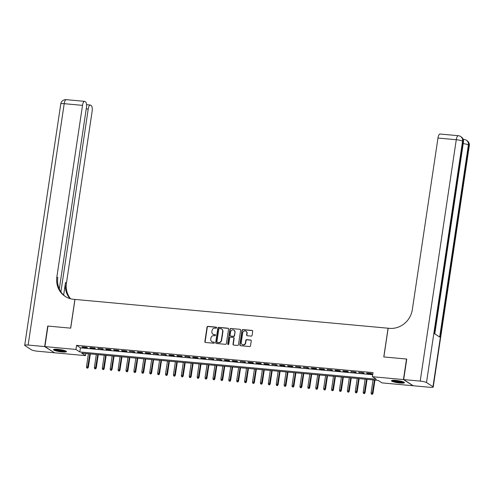 <?xml version="1.0" encoding="UTF-8"?>
<svg xmlns="http://www.w3.org/2000/svg" width="494" height="494" viewBox="0 0 494 494"><rect width="100%" height="100%" fill="white"/><g stroke="black" fill="none" stroke-linecap="round" stroke-linejoin="round"><path stroke-width="0.74" d="M216.631 327.738A0.58 0.537 -57.2 0 0 216.168 327.127L207.925 326.367A0.827 0.766 -57.2 0 0 207.029 327.102L204.862 341.607A0.827 0.766 -57.2 0 0 205.516 342.484L213.76 343.244A0.58 0.537 -57.2 0 0 214.161 342.194A0.58 0.537 -57.2 0 0 213.933 342.114L212.865 342.015A2.643 2.458 -57.2 0 1 210.765 339.211L210.944 338.001A2.643 2.458 -57.2 0 1 213.816 335.648L214.884 335.747A0.58 0.537 -57.2 0 0 215.279 334.697A0.58 0.537 -57.2 0 0 215.051 334.617L213.982 334.518A2.643 2.458 -57.2 0 1 211.883 331.715L212.068 330.505A2.643 2.458 -57.2 0 1 214.933 328.152L216.002 328.251A0.58 0.537 -57.2 0 0 216.631 327.738M216.514 327.306A0.58 0.537 -57.2 0 0 216.428 327.294L208.184 326.534A0.827 0.766 -57.2 0 0 207.289 327.269L205.121 341.774A0.827 0.766 -57.2 0 0 205.325 342.441M214.273 342.299A0.58 0.537 -57.2 0 0 214.186 342.28L212.865 342.015M215.396 334.802A0.58 0.537 -57.2 0 0 215.31 334.784L213.982 334.518M399.979 383.011A6.558 1.05 8.5 0 1 391.47 380.738A6.558 1.05 8.5 0 1 395.935 380.405A6.558 1.05 8.5 0 1 404.444 382.677A6.558 1.05 8.5 0 1 399.979 383.011M61.991 351.932A6.558 1.05 8.5 0 1 53.482 349.659A6.558 1.05 8.5 0 1 57.946 349.326A6.558 1.05 8.5 0 1 66.455 351.598A6.558 1.05 8.5 0 1 61.991 351.932M251.193 336.105A0.827 0.766 -57.2 0 0 252.088 335.37L252.7 331.301A0.827 0.766 -57.2 0 0 252.045 330.424L242.887 329.578A0.827 0.766 -57.2 0 0 241.992 330.313L239.818 344.824A0.827 0.766 -57.2 0 0 240.479 345.701L249.637 346.541A0.827 0.766 -57.2 0 0 250.532 345.806L251.267 340.891A0.827 0.766 -57.2 0 0 250.612 340.014L246.691 339.65A0.827 0.766 -57.2 0 0 245.796 340.385L245.432 342.824A2.211 2.056 -57.2 0 1 242.159 344.491A2.211 2.056 -57.2 0 1 241.276 342.441L242.702 332.894A2.211 2.056 -57.2 0 1 245.975 331.227A2.211 2.056 -57.2 0 1 246.858 333.277L246.617 334.864A0.827 0.766 -57.2 0 0 247.272 335.747L251.193 336.105M44.898 346.597L47.967 326.071L70.698 328.158L74.989 299.426L388.074 328.214L383.782 356.946L406.513 359.039L403.444 379.565L413.027 385.74L381.998 382.887L378.114 380.386L81.627 353.124L85.511 355.631L54.482 352.778L44.898 346.597L75.928 349.449L79.812 351.956L376.298 379.213L372.414 376.712L403.444 379.565M372.414 376.712L373.026 372.606L76.545 345.343L75.928 349.449M228.561 329.084A0.827 0.766 -57.2 0 0 227.907 328.201L218.749 327.361A0.827 0.766 -57.2 0 0 217.854 328.096L215.687 342.601A0.827 0.766 -57.2 0 0 216.341 343.478L225.499 344.324A0.827 0.766 -57.2 0 0 226.394 343.589L228.561 329.084M230.815 328.473L239.973 329.313A0.827 0.766 -57.2 0 1 240.634 330.19L238.46 344.695A0.827 0.766 -57.2 0 1 237.565 345.43L233.65 345.071A0.827 0.766 -57.2 0 1 232.989 344.195L233.872 338.31A0.827 0.766 -57.2 0 0 233.217 337.433L230.618 337.192A0.827 0.766 -57.2 0 0 229.716 337.927L228.802 344.052A0.58 0.537 -57.2 0 1 227.95 344.491A0.58 0.537 -57.2 0 1 227.715 343.954L229.92 329.208A0.827 0.766 -57.2 0 1 230.815 328.473L239.973 329.313M86.722 347.319L81.979 346.881L82.628 347.301L87.37 347.739L86.722 347.319M94.626 348.048L89.883 347.609L90.532 348.029L95.274 348.461L94.626 348.048M102.536 348.77L97.793 348.338L103.184 349.19L102.536 348.77M110.44 349.499L105.697 349.06L106.346 349.48L111.088 349.919L110.44 349.499M118.35 350.227L113.601 349.789L114.25 350.209L118.992 350.641L118.35 350.227M126.254 350.956L121.512 350.518L122.16 350.938L126.902 351.37L126.254 350.956M134.158 351.679L129.416 351.246L134.806 352.099L134.158 351.679M142.068 352.407L137.32 351.969L137.968 352.389L142.71 352.827L142.068 352.407M149.972 353.136L145.23 352.697L145.878 353.117L150.621 353.55L149.972 353.136M157.876 353.858L153.134 353.426L158.525 354.278L157.876 353.858M165.786 354.587L161.038 354.155L166.435 355.007L165.786 354.587M173.69 355.316L168.948 354.877L169.596 355.297L174.339 355.729L173.69 355.316M181.594 356.044L176.852 355.606L177.5 356.026L182.243 356.458L181.594 356.044M189.505 356.767L184.762 356.335L190.153 357.187L189.505 356.767M197.409 357.495L192.666 357.057L193.315 357.477L198.057 357.915L197.409 357.495M205.313 358.224L200.57 357.786L201.219 358.206L205.961 358.638L205.313 358.224M213.223 358.947L208.48 358.514L213.871 359.366L213.223 358.947M221.127 359.675L216.384 359.243L221.775 360.095L221.127 359.675M229.037 360.404L224.288 359.965L224.937 360.385L229.679 360.824L229.037 360.404M236.941 361.133L232.199 360.694L232.847 361.114L237.589 361.546L236.941 361.133M244.845 361.855L240.103 361.423L245.493 362.275L244.845 361.855M252.755 362.584L248.007 362.145L248.655 362.565L253.397 363.004L252.755 362.584M260.659 363.312L255.917 362.874L256.565 363.294L261.307 363.726L260.659 363.312M268.563 364.041L263.821 363.603L264.469 364.022L269.211 364.455L268.563 364.041M276.473 364.763L271.725 364.331L277.122 365.183L276.473 364.763M284.377 365.492L279.635 365.054L280.283 365.474L285.026 365.912L284.377 365.492M292.281 366.221L287.539 365.782L288.187 366.202L292.93 366.634L292.281 366.221M300.191 366.943L295.449 366.511L300.84 367.363L300.191 366.943M308.095 367.672L303.353 367.24L308.744 368.092L308.095 367.672M315.999 368.401L311.257 367.962L311.905 368.382L316.648 368.814L315.999 368.401M323.91 369.129L319.167 368.691L319.816 369.111L324.558 369.543L323.91 369.129M331.814 369.852L327.071 369.419L332.462 370.272L331.814 369.852M339.724 370.58L334.975 370.142L335.624 370.562L340.366 371L339.724 370.58M347.628 371.309L342.885 370.871L343.534 371.29L348.276 371.723L347.628 371.309M355.532 372.031L350.789 371.599L356.18 372.451L355.532 372.031M363.442 372.76L358.693 372.328L364.09 373.18L363.442 372.76M76.545 345.343L80.429 347.85L372.711 374.724M367.252 373.47L371.994 373.909L371.346 373.489L366.604 373.05L367.252 373.47L367.301 373.118M85.833 353.513L85.511 355.631M80.429 347.85L79.812 351.956M82.628 347.301L82.677 346.949M90.532 348.029L90.587 347.671M98.436 348.752L98.491 348.4M106.346 349.48L106.395 349.128M114.25 350.209L114.305 349.857M122.16 350.938L122.209 350.579M130.064 351.66L130.113 351.308M137.968 352.389L138.024 352.037M145.878 353.117L145.928 352.759M153.782 353.84L153.838 353.488M161.686 354.569L161.742 354.217M169.596 355.297L169.646 354.945M177.5 356.026L177.556 355.668M185.404 356.748L185.46 356.396M193.315 357.477L193.364 357.125M201.219 358.206L201.274 357.854M209.123 358.928L209.178 358.576M217.033 359.657L217.082 359.305M224.937 360.385L224.992 360.033M232.847 361.114L232.896 360.756M240.751 361.836L240.8 361.485M248.655 362.565L248.71 362.213M256.565 363.294L256.614 362.942M264.469 364.022L264.525 363.664M272.373 364.745L272.429 364.393M280.283 365.474L280.333 365.122M288.187 366.202L288.243 365.844M296.091 366.925L296.147 366.573M304.001 367.653L304.051 367.301M311.905 368.382L311.961 368.03M319.816 369.111L319.865 368.752M327.72 369.833L327.769 369.481M335.624 370.562L335.679 370.21M343.534 371.29L343.583 370.938M351.438 372.013L351.487 371.661M359.342 372.742L359.397 372.39M213.068 334.24A2.643 2.458 -57.2 0 0 214.242 334.691M211.951 341.737A2.643 2.458 -57.2 0 0 213.124 342.181M228.358 328.411A0.827 0.766 -57.2 0 0 228.166 328.368L219.009 327.528A0.827 0.766 -57.2 0 0 218.113 328.263L215.946 342.768A0.827 0.766 -57.2 0 0 216.156 343.435M219.435 328.572A0.58 0.537 -57.2 0 0 218.805 329.084L216.903 341.817A0.58 0.537 -57.2 0 0 217.366 342.428L218.49 342.533A2.643 2.458 -57.2 0 0 221.355 340.181L222.658 331.48A2.643 2.458 -57.2 0 0 220.559 328.671L219.435 328.572M217.28 342.416A0.58 0.537 -57.2 0 0 217.626 342.595L217.366 342.428M221.732 329.121A2.643 2.458 -57.2 0 1 222.918 331.647L221.615 340.347A2.643 2.458 -57.2 0 1 218.749 342.7L217.626 342.595M233.662 337.643A0.827 0.766 -57.2 0 1 234.131 338.476L233.248 344.361A0.827 0.766 -57.2 0 0 233.458 345.028M231.075 328.64A0.827 0.766 -57.2 0 0 230.179 329.375L227.975 344.12A0.58 0.537 -57.2 0 0 228.092 344.553M234.786 332.209A2.211 2.056 -57.2 0 0 233.903 330.159A2.211 2.056 -57.2 0 0 230.63 331.826L230.13 335.191A0.827 0.766 -57.2 0 0 230.784 336.068L233.384 336.303A0.827 0.766 -57.2 0 0 234.28 335.568L235.045 332.376A2.211 2.056 -57.2 0 0 234.033 330.245M230.593 336.025A0.827 0.766 -57.2 0 0 231.044 336.235L230.784 336.068M235.045 332.376L234.539 335.735A0.827 0.766 -57.2 0 1 233.643 336.47L231.044 336.235M246.105 331.32A2.211 2.056 -57.2 0 1 247.117 333.444L246.877 335.037A0.827 0.766 -57.2 0 0 247.086 335.704M242.288 344.571A2.211 2.056 -57.2 0 0 245.691 342.99L245.432 342.824M251.057 340.224A0.827 0.766 -57.2 0 0 250.872 340.181L246.951 339.823A0.827 0.766 -57.2 0 0 246.055 340.551L245.691 342.99M252.49 330.634A0.827 0.766 -57.2 0 0 252.304 330.591L243.147 329.751A0.827 0.766 -57.2 0 0 242.245 330.48L240.078 344.991A0.827 0.766 -57.2 0 0 240.288 345.658M86.728 367.937L87.778 368.172L86.728 367.937L86.469 366.77L88.358 367.203L90.34 353.926M87.518 368.005L89.84 353.877M86.469 366.77L88.414 353.747M88.358 367.203L87.778 368.172M65.609 350.925A5.675 0.908 8.5 0 1 64.251 351.197A5.675 0.908 8.5 0 1 58.36 350.598A5.675 0.908 8.5 0 1 54.488 349.264M55.365 349.215A5.255 0.84 -171.5 0 0 63.998 350.697A5.255 0.84 -171.5 0 0 64.782 350.623M53.883 349.375A6.515 1.044 -171.5 0 0 58.656 350.796A6.515 1.044 -171.5 0 0 64.868 351.376A6.515 1.044 -171.5 0 0 66.153 351.209M403.598 382.004A5.675 0.908 8.5 0 1 402.24 382.27A5.675 0.908 8.5 0 1 396.349 381.677A5.675 0.908 8.5 0 1 392.477 380.343M393.36 380.287A5.255 0.84 -171.5 0 0 401.993 381.769A5.255 0.84 -171.5 0 0 402.771 381.695M391.878 380.454A6.515 1.044 -171.5 0 0 396.645 381.874A6.515 1.044 -171.5 0 0 402.857 382.455A6.515 1.044 -171.5 0 0 404.141 382.288M44.658 346.572L47.727 326.046L70.617 328.152L74.909 299.42L73.569 299.296A21.026 19.562 122.8 0 1 65.239 296.437A21.026 19.562 122.8 0 1 56.866 276.955L82.51 105.358L64.208 103.678L28.133 345.053L44.658 346.572L54.26 352.636M60.904 291.868L88.222 109.044A5.045 1.661 95.3 0 1 90.241 105.018A5.045 1.661 95.3 0 1 90.513 105.117L91.279 105.611A5.045 1.661 95.3 0 1 92.1 111.539L66.455 283.13A21.026 19.562 122.8 0 0 70.531 298.759M69.969 298.604A21.026 19.562 122.8 0 1 65.523 282.531L63.646 295.079M28.133 345.053A5.045 0.809 -171.5 0 0 24.7 345.312A5.045 0.809 -171.5 0 0 24.947 345.621L31.425 349.795A5.045 0.809 -171.5 0 0 37.723 351.234L54.247 352.753M59.311 289.009L86.388 107.859A5.045 1.661 95.3 0 0 85.567 101.931L84.801 101.437A5.045 1.661 95.3 0 0 84.53 101.338A5.045 1.661 95.3 0 0 82.51 105.358M65.714 296.733A21.026 19.562 122.8 0 1 57.804 277.554L56.866 276.955M403.678 379.583L413.268 385.765L429.792 387.284A5.045 0.809 -171.5 0 0 433.226 387.024A5.045 0.809 -171.5 0 0 432.979 386.716L426.501 382.541A5.045 0.809 -171.5 0 0 420.203 381.102L403.678 379.583L406.747 359.058L383.863 356.952L388.154 328.22L389.5 328.343A21.026 19.562 -57.2 0 0 412.329 309.633L437.974 138.042A5.045 1.661 -84.7 0 1 439.993 134.022L458.296 135.702A5.045 1.661 95.3 0 0 456.277 139.728L437.974 138.042M420.203 381.102L456.277 139.728A5.045 0.809 8.5 0 1 462.575 141.167L463.224 141.58L434.51 333.697L439.691 337.038L468.405 144.921L469.053 145.341A5.045 0.809 8.5 0 1 469.3 145.65L433.226 387.024M94.638 368.66L95.688 368.901L94.638 368.66L94.373 367.499L96.262 367.931L98.25 354.655M95.428 368.734L97.744 354.606M94.373 367.499L96.324 354.476M96.262 367.931L95.688 368.901M102.542 369.389L103.592 369.629L102.542 369.389L102.283 368.228L104.172 368.66L106.154 355.377M103.332 369.463L105.648 355.334M102.283 368.228L104.228 355.205M104.172 368.66L103.592 369.629M110.446 370.117L111.496 370.358L110.446 370.117L110.187 368.95L112.076 369.382L114.058 356.106M111.236 370.191L113.558 356.057M110.187 368.95L112.132 355.927M112.076 369.382L111.496 370.358M118.356 370.846L119.406 371.08L118.356 370.846L118.091 369.679L119.98 370.111L121.969 356.835M119.147 370.914L121.462 356.785M118.091 369.679L120.042 356.656M119.98 370.111L119.406 371.08M126.26 371.568L127.31 371.809L126.26 371.568L126.001 370.407L127.89 370.84L129.873 357.557M127.051 371.642L129.366 357.514M126.001 370.407L127.946 357.384M127.89 370.84L127.31 371.809M134.164 372.297L135.214 372.538L134.164 372.297L133.905 371.136L135.794 371.562L137.783 358.286M134.955 372.371L137.276 358.243M133.905 371.136L135.85 358.107M135.794 371.562L135.214 372.538M142.074 373.026L143.124 373.266L142.074 373.026L141.815 371.859L143.698 372.291L145.687 359.014M142.865 373.094L145.18 358.965M141.815 371.859L143.76 358.835M143.698 372.291L143.124 373.266M149.978 373.748L151.028 373.989L149.978 373.748L149.719 372.587L151.609 373.019L153.591 359.743M150.769 373.822L153.091 359.694M149.719 372.587L151.664 359.564M151.609 373.019L151.028 373.989M157.882 374.477L158.932 374.718L157.882 374.477L157.623 373.316L159.513 373.748L161.501 360.466M158.673 374.551L160.995 360.422M157.623 373.316L159.568 360.293M159.513 373.748L158.932 374.718M165.793 375.205L166.842 375.446L165.793 375.205L165.533 374.044L167.423 374.471L169.405 361.194M166.583 375.279L168.899 361.151M165.533 374.044L167.478 361.015M167.423 374.471L166.842 375.446M173.697 375.934L174.746 376.169L173.697 375.934L173.437 374.767L175.327 375.199L177.309 361.923M174.487 376.002L176.809 361.874M173.437 374.767L175.382 361.744M175.327 375.199L174.746 376.169M181.601 376.656L182.65 376.897L181.601 376.656L181.341 375.496L183.231 375.928L185.219 362.645M182.397 376.731L184.713 362.602M181.341 375.496L183.293 362.473M183.231 375.928L182.65 376.897M189.511 377.385L190.561 377.626L189.511 377.385L189.251 376.224L191.141 376.656L193.123 363.374M190.301 377.459L192.617 363.331M189.251 376.224L191.197 363.201M191.141 376.656L190.561 377.626M197.415 378.114L198.465 378.355L197.415 378.114L197.155 376.947L199.045 377.379L201.027 364.103M198.205 378.188L200.527 364.053M197.155 376.947L199.101 363.924M199.045 377.379L198.465 378.355M205.325 378.836L206.375 379.077L205.325 378.836L205.059 377.675L206.949 378.108L208.937 364.831M206.115 378.91L208.431 364.782M205.059 377.675L207.011 364.652M206.949 378.108L206.375 379.077M213.229 379.565L214.279 379.806L213.229 379.565L212.97 378.404L214.859 378.836L216.841 365.554M214.019 379.639L216.335 365.511M212.97 378.404L214.915 365.381M214.859 378.836L214.279 379.806M221.133 380.294L222.183 380.534L221.133 380.294L220.874 379.133L222.763 379.559L224.745 366.282M221.923 380.368L224.245 366.239M220.874 379.133L222.819 366.103M222.763 379.559L222.183 380.534M229.043 381.022L230.093 381.257L229.043 381.022L228.778 379.855L230.667 380.287L232.655 367.011M229.834 381.09L232.149 366.962M228.778 379.855L230.729 366.832M230.667 380.287L230.093 381.257M236.947 381.745L237.997 381.986L236.947 381.745L236.688 380.584L238.577 381.016L240.559 367.74M237.738 381.819L240.059 367.69M236.688 380.584L238.633 367.561M238.577 381.016L237.997 381.986M244.851 382.473L245.901 382.714L244.851 382.473L244.592 381.312L246.481 381.745L248.47 368.462M245.642 382.547L247.963 368.419M244.592 381.312L246.537 368.289M246.481 381.745L245.901 382.714M252.761 383.202L253.811 383.443L252.761 383.202L252.502 382.035L254.391 382.467L256.374 369.191M253.552 383.276L255.867 369.142M252.502 382.035L254.447 369.012M254.391 382.467L253.811 383.443M260.665 383.931L261.715 384.165L260.665 383.931L260.406 382.764L262.295 383.196L264.278 369.92M261.456 383.999L263.777 369.87M260.406 382.764L262.351 369.74M262.295 383.196L261.715 384.165M268.569 384.653L269.619 384.894L268.569 384.653L268.31 383.492L270.199 383.924L272.188 370.642M269.36 384.727L271.681 370.599M268.31 383.492L270.255 370.469M270.199 383.924L269.619 384.894M276.479 385.382L277.529 385.623L276.479 385.382L276.22 384.221L278.11 384.647L280.092 371.371M277.27 385.456L279.585 371.327M276.22 384.221L278.165 371.192M278.11 384.647L277.529 385.623M284.383 386.11L285.433 386.351L284.383 386.11L284.124 384.943L286.014 385.376L287.996 372.099M285.174 386.178L287.496 372.05M284.124 384.943L286.069 371.92M286.014 385.376L285.433 386.351M292.287 386.833L293.337 387.074L292.287 386.833L292.028 385.672L293.918 386.104L295.906 372.828M293.084 386.907L295.4 372.779M292.028 385.672L293.979 372.649M293.918 386.104L293.337 387.074M300.198 387.562L301.247 387.802L300.198 387.562L299.938 386.401L301.828 386.833L303.81 373.55M300.988 387.636L303.304 373.507M299.938 386.401L301.883 373.378M301.828 386.833L301.247 387.802M308.102 388.29L309.151 388.531L308.102 388.29L307.842 387.129L309.732 387.555L311.714 374.279M308.892 388.364L311.214 374.236M307.842 387.129L309.787 374.1M309.732 387.555L309.151 388.531M316.012 389.019L317.062 389.253L316.012 389.019L315.746 387.852L317.636 388.284L319.624 375.008M316.802 389.087L319.118 374.958M315.746 387.852L317.698 374.829M317.636 388.284L317.062 389.253M323.916 389.741L324.966 389.982L323.916 389.741L323.656 388.58L325.546 389.013L327.528 375.73M324.706 389.815L327.022 375.687M323.656 388.58L325.602 375.557M325.546 389.013L324.966 389.982M331.82 390.47L332.87 390.711L331.82 390.47L331.56 389.309L333.45 389.741L335.432 376.459M332.61 390.544L334.932 376.416M331.56 389.309L333.506 376.286M333.45 389.741L332.87 390.711M339.73 391.199L340.78 391.439L339.73 391.199L339.464 390.032L341.354 390.464L343.342 377.188M340.52 391.273L342.836 377.138M339.464 390.032L341.416 377.008M341.354 390.464L340.78 391.439M347.634 391.921L348.684 392.162L347.634 391.921L347.375 390.76L349.264 391.192L351.246 377.916M348.424 391.995L350.746 377.867M347.375 390.76L349.32 377.737M349.264 391.192L348.684 392.162M355.538 392.65L356.588 392.891L355.538 392.65L355.279 391.489L357.168 391.921L359.157 378.639M356.328 392.724L358.65 378.595M355.279 391.489L357.224 378.466M357.168 391.921L356.588 392.891M363.448 393.378L364.498 393.619L363.448 393.378L363.189 392.217L365.078 392.644L367.061 379.367M364.239 393.452L366.554 379.324M363.189 392.217L365.134 379.188M365.078 392.644L364.498 393.619M371.352 394.107L372.402 394.342L371.352 394.107L371.093 392.94L372.982 393.372L374.965 380.096M372.143 394.175L374.464 380.047M371.093 392.94L373.038 379.917M372.982 393.372L372.402 394.342M65.523 282.531L66.455 283.13M88.222 109.044L86.234 108.859M64.208 103.678A5.045 1.661 -84.7 0 1 66.227 99.658A5.045 5.045 0 0 0 60.774 103.931A5.045 0.809 8.5 0 1 64.208 103.678M432.979 386.716L469.053 145.341A5.045 4.693 -57.2 0 0 467.046 140.667L466.398 140.247A5.045 4.693 122.8 0 1 468.405 144.921A5.045 0.809 8.5 0 0 463.218 143.606M434.782 333.87L463.471 141.889A5.045 0.809 8.5 0 0 463.224 141.58A5.045 4.693 -57.2 0 0 461.217 136.906L460.569 136.486A5.045 4.693 122.8 0 1 462.575 141.167L426.501 382.541M466.398 140.247A5.045 5.045 0 0 0 464.125 139.462A5.045 1.661 95.3 0 0 463.366 139.882M90.241 105.018L86.518 104.679M84.53 101.338L66.227 99.658M60.774 103.931L24.7 345.312M463.471 141.889A5.045 5.045 0 0 0 461.217 136.906M460.569 136.486A5.045 5.045 0 0 0 458.296 135.702M464.125 139.462L463.205 139.376M469.3 145.65A5.045 5.045 0 0 0 467.046 140.667"/></g></svg>
